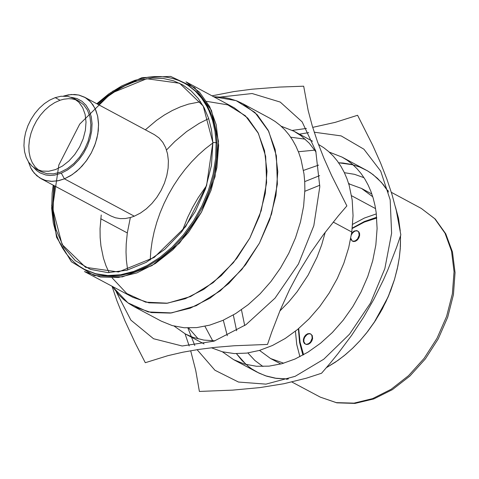 <?xml version="1.0" encoding="UTF-8"?>
<svg xmlns="http://www.w3.org/2000/svg" width="479" height="479" viewBox="0 0 479 479"><rect width="100%" height="100%" fill="white"/><g stroke="black" fill="none" stroke-linecap="round" stroke-linejoin="round"><path stroke-width="0.72" d="M76.227 99.925L71.904 98.866L68.467 98.674L63.701 99.225L60.061 100.237L55.199 97.632L60.911 96.267L67.737 96.363L73.892 98.452L78.891 102.272L82.699 107.673L85.118 114.373L86.022 122.049L85.376 130.312L83.202 138.742L79.622 146.927L74.796 154.448L68.982 160.932L62.468 166.051L55.582 169.554L48.66 171.26L42.062 171.087L36.105 169.045L32.033 166.147L28.692 162.225L26.183 157.405L24.585 151.831L23.95 145.688L24.297 139.161L25.621 132.467L27.872 125.815L30.979 119.415L34.847 113.463L39.356 108.158L44.355 103.656L49.696 100.111L55.199 97.632L60.061 100.237L54.768 102.596L49.624 105.943L44.786 110.176L40.38 115.176L36.548 120.792L33.392 126.863L31.015 133.21L29.476 139.652L28.824 145.993L29.075 152.053L30.231 157.657L32.249 162.638L35.081 166.848L38.631 170.171M36.105 169.045L40.966 171.638L46.924 173.685L53.522 173.859L60.444 172.153L67.329 168.65L73.844 163.531L79.658 157.052L84.478 149.526L88.064 141.347L90.238 132.911L90.884 124.654L89.974 116.978L87.555 110.278L83.753 104.877L78.748 101.057L73.892 98.452M51.6 205.15L56.564 237.261L71.407 261.768L94.279 275.569L122.307 276.916L151.969 265.611L179.511 243.075L201.461 212.143L215.029 176.733L218.502 141.311L211.461 110.362L194.797 87.783L170.626 76.406L142.006 77.646L112.529 91.321M184.601 83.274L188.588 85.597L195.929 91.303L202.318 98.339L205.126 102.32L207.664 106.595L211.874 115.954L213.538 120.995L215.933 131.713L217.071 143.131L216.628 158.753L214.035 174.847L209.353 190.989L202.707 206.754L194.276 221.723L184.277 235.5L172.979 247.721L160.687 258.055L147.712 266.24L134.413 272.054L121.133 275.347L108.224 276.036L96.034 274.096L84.873 269.587M56.223 230.537L54.337 221.693L53.145 209.179L53.486 196.067L54.738 185.978L53.486 196.067L53.145 209.179L54.337 221.693L56.223 230.537M98.315 104.566L108.655 95.896L116.738 90.375L125.025 85.753L136.216 81.095L125.025 85.753L116.738 90.375L108.655 95.896L98.315 104.566M325.253 232.225L321.708 244.781L317.056 257.175L308.141 275.09L297.148 291.711L288.831 301.824L279.844 311.009M214.999 340.82L203.814 340.078L193.271 337.438L185.409 333.989L174.122 326.091M150.202 260.019L150.837 250.715L152.154 241.266L154.148 231.752L156.801 222.25L160.094 212.82L164.004 203.551L168.494 194.498L173.53 185.744L179.08 177.35L185.098 169.38L191.54 161.902L198.348 154.962L205.479 148.628L212.874 142.94M281.119 126.205L293.95 131.216L301.177 135.844L309.224 143.155L316.044 152.047M211.377 347.766L222.376 351.784L234.237 353.574L246.721 353.113L259.558 350.394L272.485 345.479L285.227 338.473L297.525 329.516L309.111 318.798L319.744 306.548L329.211 293.01L337.3 278.479L343.844 263.258L348.712 247.661L351.796 232.022L333.228 222.058L351.796 232.022L353.053 215.676L352.185 200.036L349.215 185.481L346.964 178.721L344.215 172.35L340.994 166.423L337.306 160.962L333.186 155.998L328.654 151.574L323.738 147.7L318.463 144.413M305.195 139.155L290.711 137.21M206.593 185.583L198.18 197.737L192.582 207.389L187.648 217.406L182.206 231.153M188.6 327.971L198.252 338.94M329.241 152.094L342.042 157.1L347.377 160.363L352.346 164.213L356.939 168.632L361.112 173.584L364.842 179.05L368.111 184.99L370.896 191.372L373.183 198.162L374.955 205.311L376.207 212.778L377.099 228.495L375.847 244.925L372.716 260.762L367.758 276.539L361.076 291.933L352.825 306.602L343.174 320.229L332.33 332.534L320.535 343.239L308.033 352.119L295.1 358.987L282.005 363.693L269.036 366.142L256.475 366.273L244.583 364.094L233.62 359.651L222.352 351.778M212.706 340.826L204.946 326.307M223.304 320.188L227.297 335.737L223.304 320.188M233.62 359.651L257.145 372.177L265.438 375.776L276.599 378.422L288.442 378.967L275.191 378.212L266.833 376.237L258.965 373.105L251.667 368.848L248.26 366.321L241.973 360.477L236.446 353.658L246.122 364.519M326.403 367.662L335.354 362.202L344.054 355.783L352.4 348.467L360.322 340.329L367.722 331.462L374.524 321.954L380.661 311.907L386.068 301.423L390.678 290.621L394.456 279.616L397.354 268.515L399.342 257.439L400.402 246.505L400.522 235.83L400.27 248.607L399.354 257.325L397.857 266.132L394.522 279.389L388.14 296.83L375.458 320.523L366.495 333.031L359.939 340.749L352.993 347.904L345.706 354.424L338.144 360.274L326.403 367.662M400.246 230.86L398.534 218.43L395.409 206.85L398.534 218.43L400.246 230.86M353.023 164.806L338.623 162.776L343.036 163.04L351.592 164.447L359.705 167.021L367.285 170.734L370.854 173.003L377.488 178.344L383.398 184.702L388.511 192.007L381.494 182.457L373.099 174.637L367.471 170.841L342.042 157.1M318.631 165.099L303.482 170.404L318.631 165.099M298.387 151.735L314.775 150.143M213.676 96.734L222.525 97.249L228.92 98.417L237.051 100.997L242.799 103.686L257.205 114.709L268.174 130.252L275.156 149.544L277.796 171.626L275.958 195.384L269.731 219.639L259.426 243.17L245.559 264.797L228.83 283.43L210.077 298.142L190.235 308.189L170.314 313.08L151.292 312.571L134.138 306.698L128.707 303.405L123.648 299.501L118.99 295.016L112.2 286.316L127.893 302.836L148.185 311.937L171.536 312.931L196.18 305.728L220.232 290.867L241.865 269.467L259.426 243.17L271.569 213.975L277.377 184.11L276.401 155.855L268.731 131.354L254.954 112.469L236.123 100.632L213.676 96.734M130.354 217.544L127.306 232.938L100.746 218.753L127.306 232.938L126.217 243.931L126.013 252.014L126.348 259.899L127.624 270.036M134.138 306.698L161.267 321.14L172.23 325.582L184.128 327.756L196.695 327.612L209.664 325.151L222.765 320.427L235.71 313.541L248.224 304.644L260.031 293.914L270.886 281.592L280.55 267.935L288.813 253.241L295.507 237.823L300.477 222.022L303.62 206.168L304.883 189.714L304.71 181.733L304.003 173.979L300.992 159.345L298.71 152.55L295.926 146.161L292.657 140.215L288.927 134.743L284.76 129.785L280.173 125.366L275.197 121.516L269.869 118.253L242.799 103.686M208.688 118.6L199.126 123.396L186.696 131.515L174.859 141.455L166.518 149.981M145.359 129.803L156.549 120.355L164.351 115.014L172.326 110.499L180.409 106.853L188.522 104.111L200.587 101.746M206.653 101.362L227.729 104.853L245.428 115.816L258.403 133.407L265.653 156.298L266.611 182.738L261.205 210.7L249.84 238.039L233.393 262.66L213.125 282.67L190.588 296.531L167.518 303.195L145.682 302.159L126.749 293.501L112.152 277.904M109.11 272.641L105.949 265.665L103.44 258.151L100.949 246.032L100.147 237.482L100.051 228.639L101.225 214.987L100.051 228.639L100.147 237.482L100.949 246.032L103.44 258.151L105.949 265.665L109.11 272.641M319.643 175.625L304.704 181.619L319.643 175.625M233.321 314.99L236.614 330.744L233.321 314.99M247.894 352.951L254.876 360.489L262.941 366.495L254.876 360.489L247.894 352.951M374.033 322.696L387.798 297.669L389.158 294.435L382.338 308.967L374.033 322.696M363.998 177.703L354.526 174.326L344.383 172.691L354.526 174.326L363.998 177.703M186.002 81.843L199.444 92.13L209.682 106.643L216.191 124.666L218.646 145.293L216.915 167.494L211.089 190.157L201.461 212.143L188.504 232.351L172.877 249.769L155.358 263.522L136.832 272.916L118.229 277.497L100.476 277.03L84.46 271.545L132.893 297.339L148.909 302.824L166.656 303.297L185.259 298.734L203.773 289.352L221.28 275.623L236.895 258.229L249.84 238.039L259.456 216.077L265.27 193.438L266.989 171.254L264.528 150.64L258.007 132.635L247.769 118.127L234.321 107.841L186.002 81.843M391.331 192.319L421.292 208.437L434.746 218.711L445.009 233.195L451.547 251.158L454.05 271.707L452.374 293.813L446.608 316.368L437.034 338.24L424.137 358.34L408.569 375.644L391.104 389.301L372.614 398.618L354.041 403.132L336.306 402.629L320.289 397.133L336.306 402.629L354.041 403.132L372.614 398.618L391.104 389.301L408.569 375.644L424.137 358.34L437.034 338.24L446.608 316.368L452.374 293.813L454.05 271.707L451.547 251.158L445.009 233.195L434.746 218.711L421.292 208.437L435.201 219.023L445.757 233.806L452.463 251.966L455.05 272.587L453.439 294.657L447.739 317.122L438.231 338.881L425.4 358.855L409.868 376.063L392.391 389.643L373.8 398.929L354.969 403.42L336.809 402.833L320.289 397.133L291.867 381.997M348.58 183.373L349.76 184.008L348.58 183.373M312.703 127.372L335.234 122.355L357.579 115.271L372.776 145.424L380.554 162.908L386.912 179.176L392.091 194.815L396.265 210.383L400.833 234.878L396.654 247.116L388.056 269.348L383.571 279.604L374.045 298.938L363.525 317.308L351.622 335.372L337.857 353.771L330.079 363.321L321.565 373.237L306.422 378.176L283.867 383.727L259.899 387.601L232.59 390.128L199.384 391.439L195.755 370.554L190.666 350.73M189.193 345.964L185.044 333.791M187.882 327.953L194.779 345.503M197.091 349.676L214.933 370.249L238.5 382.05L265.953 384.134L295.136 376.332L323.744 359.238L349.526 334.186L370.447 303.159L384.853 268.599L391.606 233.237L390.181 199.863L380.697 171.099L363.914 149.208L341.156 135.898L314.218 132.204M308.727 132.629L299.423 134.162M292.37 130.396L306.434 128.444M112.026 286.226L116.888 300.686L125.001 320.972L135.449 343.485L145.299 362.711L167.818 355.693L182.876 352.203L198.581 349.448L215.478 347.323L234.201 345.76L267.522 344.425L271.701 332.181L280.299 309.925L289.448 289.813L299.441 271.012L310.62 252.852L323.403 234.68L338.354 215.819L346.88 205.898L331.654 175.637L323.864 158.106L317.511 141.82L312.344 126.175L308.195 110.625L303.68 86.196L279.299 87.082L251.966 89.214L234.009 91.555L212.005 95.836M220.579 97.033L252.146 93.531L280.233 102.075L302.141 121.864L315.769 151.023L319.798 186.78L313.823 225.699L298.411 264.043L275.048 298.13L245.978 324.684L213.993 341.162L182.17 345.994L153.549 338.737L130.869 320.104L116.271 291.897M97.477 104.117L107.961 95.507L118.942 88.477L130.192 83.172L141.497 79.7L152.633 78.131L163.369 78.49L173.5 80.783L182.816 84.951L191.145 90.926L198.306 98.584L204.162 107.769L208.593 118.307L211.508 129.983L212.856 142.562L216.101 142.61L215.664 158.178L213.089 174.224L208.437 190.313L201.839 206.036L193.456 220.975L183.517 234.728L172.284 246.942L160.046 257.295L147.131 265.516L133.88 271.389L120.636 274.76L107.751 275.539L95.56 273.713L84.388 269.33L95.56 273.713L107.751 275.539L120.636 274.76L133.88 271.389L147.131 265.516L160.046 257.295L172.284 246.942L183.517 234.728L193.456 220.975L201.839 206.036L208.437 190.313L213.089 174.224L215.664 158.178L216.101 142.61L212.856 142.562L203.222 106.027L179.607 83.256L146.724 78.73L111.086 93.309L79.73 124.091L58.839 164.992L52.534 207.94L62.072 244.464L85.597 267.33L118.463 271.982L154.172 257.462L185.636 226.639L206.581 185.618L212.856 142.562L211.455 165.441L205.479 188.894L195.27 211.562L181.427 232.123L164.746 249.385L146.215 262.336L126.899 270.24L107.925 272.629L90.393 269.372L75.323 260.666L63.581 247.02L55.839 229.231L52.552 208.329L53.899 185.529M40.99 178.631L110.883 215.963L115.373 217.771L120.247 218.634L125.408 218.52L130.725 217.442L134.3 216.191L140.479 213.047L146.418 208.754L151.939 203.449L156.878 197.294L161.076 190.462L164.417 183.182L166.788 175.655L168.123 168.117L168.386 160.8L167.56 153.927L165.68 147.694L162.794 142.305L158.998 137.916L154.4 134.653L84.579 97.195L89.172 100.458L92.968 104.853L95.848 110.248L97.728 116.481L98.548 123.366L98.285 130.695L96.938 138.239L94.561 145.772L91.214 153.07L87.01 159.908L82.071 166.075L76.544 171.392L70.599 175.691L64.414 178.847L59.055 180.565L52.049 181.373L45.481 180.445L39.727 177.907L34.165 173.069L30.752 167.901L28.381 161.752L30.901 168.201L32.602 171.021L36.805 175.751L41.942 179.11L44.804 180.242L50.996 181.343L57.612 180.87L64.414 178.847L134.3 216.191L64.414 178.847L72.167 174.679L79.472 168.752L85.975 161.339L91.363 152.801L95.375 143.544L97.818 134.018L98.578 124.684L97.62 115.978L94.992 108.332L90.812 102.105L85.286 97.596L78.688 95.022L71.317 94.507L63.545 96.069L68.377 94.86L74.652 94.477L79.113 95.117L84.579 97.195M53.205 185.157L52.169 193.019L51.672 208.383L53.271 222.939L56.929 236.321L59.51 242.464L62.575 248.194L66.108 253.469L70.078 258.247L74.467 262.504L79.251 266.21L84.388 269.33L96.53 274.228L108.721 276.054L121.606 275.275L134.85 271.904L148.101 266.031L161.016 257.816L173.248 247.463L184.487 235.243L194.426 221.49L202.809 206.557L209.407 190.834L214.059 174.739L216.634 158.699L217.071 143.131L216.101 142.61L214.981 131.288L212.622 120.648L209.054 110.865L206.838 106.338L201.575 98.111L195.282 91.082L188.049 85.358L184.122 83.011L188.049 85.358L195.282 91.082L201.575 98.111L206.838 106.338L209.054 110.865L212.622 120.648L214.981 131.288L216.101 142.61L217.071 143.131L215.945 131.803L214.921 126.39L211.952 116.157L210.024 111.385L205.305 102.602L202.545 98.632L196.246 91.603L189.019 85.879L185.086 83.532L178.673 80.466L172.937 78.544L166.961 77.251L160.776 76.598L154.436 76.586L147.969 77.209L134.838 80.352L121.714 85.933L108.925 93.794L96.782 103.745M71.335 97.309L76.951 98.56L81.921 101.249L86.058 105.266L89.196 110.457L91.226 116.637L92.064 123.564L91.675 130.971L90.082 138.587L87.346 146.119L83.562 153.28L78.873 159.794L73.467 165.423L67.545 169.943L61.33 173.188L64.414 178.847L61.33 173.188L54.516 175.134L50.085 175.464L45.852 175.015L40.05 172.895L36.661 170.566L33.734 167.548M303.59 354.735L300.076 342.257L298.674 328.558M352.245 228.483L364.423 222.046L376.751 218.053M376.686 217.262L364.399 221.496L352.287 228.088M298.375 328.81L299.603 342.545L302.896 355.119M283.7 363.214L270.551 358.508L259.51 350.406M244.709 325.57L241.446 309.751M304.86 191.289L319.828 185.229M351.544 195.713L375.584 208.634L351.544 195.713M376.344 213.891L364.417 218.035L352.646 224.31M295.429 331.211L296.735 344.485L299.902 356.699M348.706 183.768L361.567 188.469L372.776 196.797M351.604 233.357L354.005 231.088L356.681 230.591L357.729 231.034L358.765 232.267L359.148 235.255L357.52 239.009L355.119 240.943L352.592 241.194L350.598 239.243M352.041 240.967L353.664 241.56L355.598 241.2L357.454 239.883L358.891 237.859L359.627 235.512L359.148 235.255L359.627 235.512L359.585 233.536L358.891 231.956L357.46 230.872M357.693 231.016L355.747 230.866L354.197 231.513L352.346 233.237L351.352 234.973M350.79 238.219L352.287 241.087M305.057 343.94L306.68 344.527L308.608 344.167L310.464 342.85L311.895 340.826L312.631 338.485L312.152 338.228L310.524 341.982L308.769 343.569L306.829 344.269L305.608 344.161L304.339 343.395L303.435 341.659L303.387 339.371L304.207 336.994L305.728 334.989L307.65 333.755L309.596 333.54L310.973 334.186L311.901 335.545L312.152 338.228L312.631 338.485L312.242 335.486L310.452 333.833M310.685 333.971L308.913 333.797L307.015 334.593L304.686 337.246L303.884 339.521L303.872 341.731L305.303 344.06M185.409 333.989L204.072 343.922M293.95 131.216L312.565 141.239M375.967 319.774L375.458 320.523M387.798 297.669L388.14 296.83M387.367 190.187L388.152 190.606M286.286 379.027L287.071 379.44M270.551 358.508L280.868 363.998M371.86 194.007L361.567 188.469"/></g></svg>
